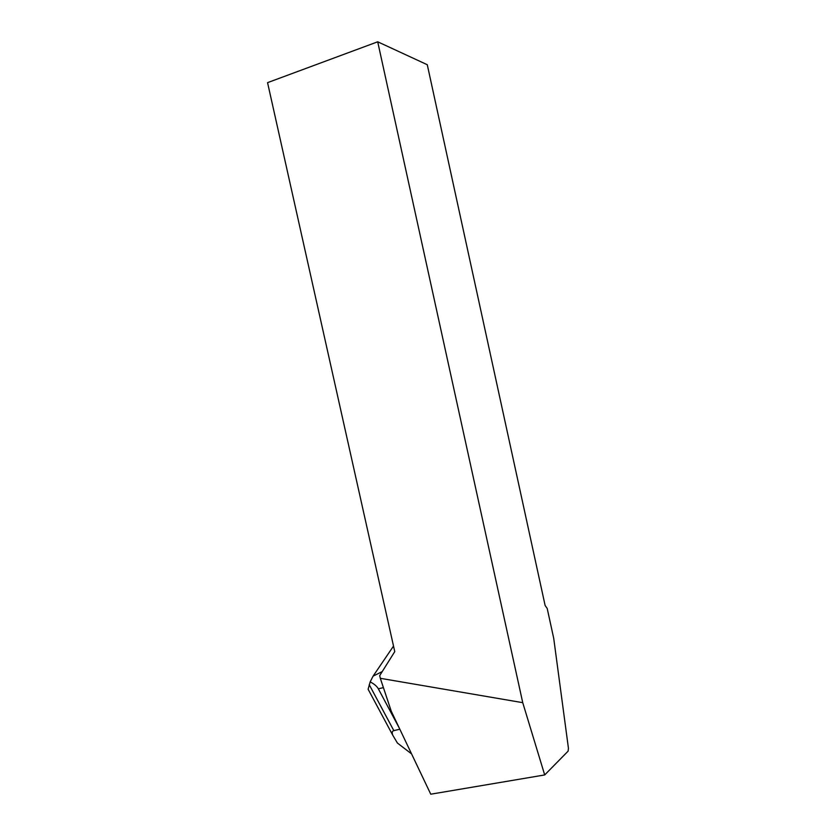 <?xml version="1.0" encoding="UTF-8"?>
<svg xmlns="http://www.w3.org/2000/svg" width="836" height="836" viewBox="0 0 836 836"><rect width="100%" height="100%" fill="white"/><g stroke="black" fill="none" stroke-linecap="round" stroke-linejoin="round"><path stroke-width="1.25" d="M430.759 794.2L391.258 711.217L380.307 678.309L522.74 702.668L544.696 774.941L430.759 794.2M380.307 678.309L379.701 675.624L394.759 651.62L267.562 82.649L377.705 41.8L427.28 64.727L545.124 605.494L547.204 608.472L553.725 638.37L568.438 748.272L568.125 751.136L544.696 774.941M377.705 41.8L522.74 702.668M399.294 728.093L378.332 688.801C376.994 686.325 374.288 684.015 370.181 681.873L368.122 689.251L392.763 735.22C391.791 732.597 392.147 731.072 393.829 730.633L399.827 729.222M411.584 753.915L397.413 743.037L392.763 735.22M370.181 681.873L373.096 676.125L393.516 646.082M373.096 676.125L382.23 671.59M368.833 690.578L368.122 689.251M378.332 688.801L383.41 687.631M393.829 730.633L369.24 684.684"/></g></svg>
